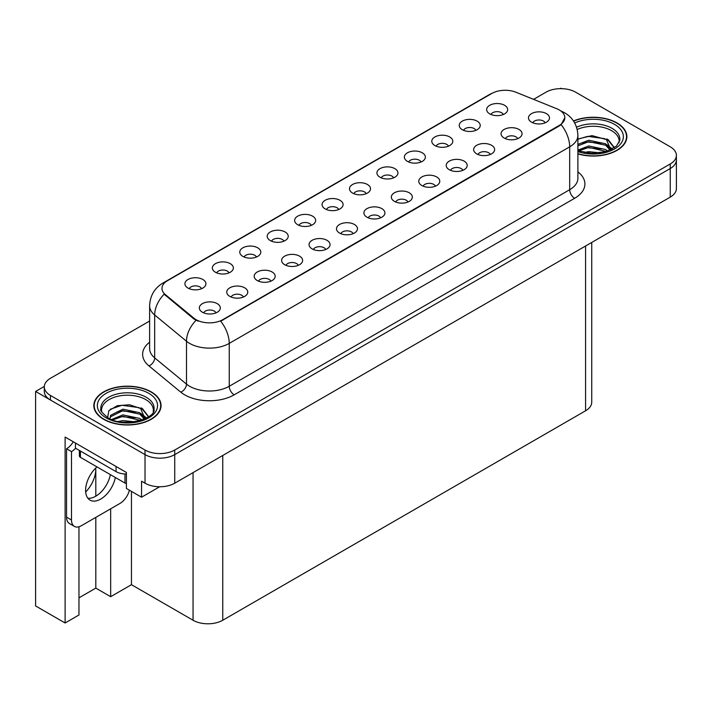 <?xml version="1.0" encoding="UTF-8"?>
<svg xmlns="http://www.w3.org/2000/svg" width="712" height="712" viewBox="0 0 712 712"><rect width="100%" height="100%" fill="white"/><g stroke="black" fill="none" stroke-linecap="round" stroke-linejoin="round"><path stroke-width="1.07" d="M366.155 193.682A6.301 3.64 0 0 0 364.464 191.911A6.301 3.64 0 0 0 358.252 190.994A6.301 3.64 0 0 0 353.855 193.682M367.428 184.479A10.502 6.061 0 0 0 353.971 183.803A10.502 6.061 0 0 0 350.491 191.341A10.502 6.061 0 0 0 352.573 193.059A10.502 6.061 0 0 0 369.519 191.341A10.502 6.061 0 0 0 367.428 184.479M338.725 209.524A6.301 3.64 0 0 0 337.034 207.753A6.301 3.64 0 0 0 330.822 206.827A6.301 3.64 0 0 0 326.425 209.524M339.998 200.312A10.502 6.061 0 0 0 326.541 199.636A10.502 6.061 0 0 0 323.061 207.174A10.502 6.061 0 0 0 325.144 208.892A10.502 6.061 0 0 0 342.089 207.174A10.502 6.061 0 0 0 339.998 200.312M311.295 225.357A6.301 3.64 0 0 0 309.604 223.586A6.301 3.64 0 0 0 303.392 222.66A6.301 3.64 0 0 0 298.995 225.357M312.568 216.154A10.502 6.061 0 0 0 299.111 215.478A10.502 6.061 0 0 0 295.631 223.016A10.502 6.061 0 0 0 297.714 224.725A10.502 6.061 0 0 0 314.66 223.016A10.502 6.061 0 0 0 312.568 216.154M490.274 154.495A6.301 3.64 0 0 0 488.583 152.724A6.301 3.64 0 0 0 482.38 151.798A6.301 3.64 0 0 0 477.983 154.495M491.556 145.292A10.502 6.061 0 0 0 478.099 144.616A10.502 6.061 0 0 0 474.619 152.145A10.502 6.061 0 0 0 476.702 153.863A10.502 6.061 0 0 0 493.638 152.145A10.502 6.061 0 0 0 491.556 145.292M407.985 202.003A6.301 3.64 0 0 0 406.294 200.232A6.301 3.64 0 0 0 400.091 199.307A6.301 3.64 0 0 0 395.694 202.003M409.267 192.801A10.502 6.061 0 0 0 395.81 192.124A10.502 6.061 0 0 0 392.33 199.663A10.502 6.061 0 0 0 394.412 201.371A10.502 6.061 0 0 0 411.349 199.663A10.502 6.061 0 0 0 409.267 192.801M503.304 114.499A6.301 3.64 0 0 0 501.613 112.727A6.301 3.64 0 0 0 495.401 111.811A6.301 3.64 0 0 0 491.004 114.499M504.577 105.296A10.502 6.061 0 0 0 491.12 104.62A10.502 6.061 0 0 0 487.64 112.158A10.502 6.061 0 0 0 489.723 113.876A10.502 6.061 0 0 0 506.668 112.158A10.502 6.061 0 0 0 504.577 105.296M435.415 186.17A6.301 3.64 0 0 0 433.724 184.39A6.301 3.64 0 0 0 427.52 183.474A6.301 3.64 0 0 0 423.124 186.17M436.696 176.959A10.502 6.061 0 0 0 423.24 176.282A10.502 6.061 0 0 0 419.76 183.821A10.502 6.061 0 0 0 421.842 185.538A10.502 6.061 0 0 0 438.779 183.821A10.502 6.061 0 0 0 436.696 176.959M517.704 138.653A6.301 3.64 0 0 0 516.013 136.882A6.301 3.64 0 0 0 509.81 135.965A6.301 3.64 0 0 0 505.413 138.653M518.986 129.451A10.502 6.061 0 0 0 505.529 128.774A10.502 6.061 0 0 0 502.049 136.312A10.502 6.061 0 0 0 504.132 138.03A10.502 6.061 0 0 0 521.068 136.312A10.502 6.061 0 0 0 518.986 129.451M229.006 272.865A6.301 3.64 0 0 0 227.315 271.094A6.301 3.64 0 0 0 221.103 270.168A6.301 3.64 0 0 0 216.706 272.865M230.279 263.663A10.502 6.061 0 0 0 216.822 262.986A10.502 6.061 0 0 0 213.342 270.524A10.502 6.061 0 0 0 215.425 272.242A10.502 6.061 0 0 0 232.37 270.524A10.502 6.061 0 0 0 230.279 263.663M298.275 265.345A6.301 3.64 0 0 0 296.575 263.573A6.301 3.64 0 0 0 290.371 262.657A6.301 3.64 0 0 0 285.975 265.345M299.547 256.142A10.502 6.061 0 0 0 286.091 255.466A10.502 6.061 0 0 0 282.611 263.004A10.502 6.061 0 0 0 284.693 264.722A10.502 6.061 0 0 0 301.63 263.004A10.502 6.061 0 0 0 299.547 256.142M448.444 146.174A6.301 3.64 0 0 0 446.753 144.403A6.301 3.64 0 0 0 440.541 143.477A6.301 3.64 0 0 0 436.144 146.174M449.717 136.971A10.502 6.061 0 0 0 436.26 136.295A10.502 6.061 0 0 0 432.78 143.833A10.502 6.061 0 0 0 434.863 145.551A10.502 6.061 0 0 0 451.808 143.833A10.502 6.061 0 0 0 449.717 136.971M243.415 297.02A6.301 3.64 0 0 0 241.715 295.249A6.301 3.64 0 0 0 235.512 294.323A6.301 3.64 0 0 0 231.115 297.02M244.688 287.817A10.502 6.061 0 0 0 231.231 287.141A10.502 6.061 0 0 0 227.751 294.679A10.502 6.061 0 0 0 229.834 296.397A10.502 6.061 0 0 0 246.77 294.679A10.502 6.061 0 0 0 244.688 287.817M462.844 170.328A6.301 3.64 0 0 0 461.154 168.557A6.301 3.64 0 0 0 454.95 167.631A6.301 3.64 0 0 0 450.554 170.328M464.126 161.126A10.502 6.061 0 0 0 450.669 160.449A10.502 6.061 0 0 0 447.189 167.988A10.502 6.061 0 0 0 449.272 169.705A10.502 6.061 0 0 0 466.209 167.988A10.502 6.061 0 0 0 464.126 161.126M325.695 249.512A6.301 3.64 0 0 0 324.005 247.74A6.301 3.64 0 0 0 317.801 246.815A6.301 3.64 0 0 0 313.405 249.512M326.977 240.309A10.502 6.061 0 0 0 313.52 239.632A10.502 6.061 0 0 0 310.04 247.171A10.502 6.061 0 0 0 312.123 248.88A10.502 6.061 0 0 0 329.06 247.171A10.502 6.061 0 0 0 326.977 240.309M475.874 130.34A6.301 3.64 0 0 0 474.183 128.569A6.301 3.64 0 0 0 467.971 127.644A6.301 3.64 0 0 0 463.574 130.34M477.147 121.138A10.502 6.061 0 0 0 463.69 120.462A10.502 6.061 0 0 0 460.21 127.991A10.502 6.061 0 0 0 462.293 129.709A10.502 6.061 0 0 0 479.238 127.991A10.502 6.061 0 0 0 477.147 121.138M380.555 217.836A6.301 3.64 0 0 0 378.864 216.065A6.301 3.64 0 0 0 372.661 215.149A6.301 3.64 0 0 0 368.264 217.836M381.837 208.634A10.502 6.061 0 0 0 368.38 207.957A10.502 6.061 0 0 0 364.9 215.496A10.502 6.061 0 0 0 366.983 217.213A10.502 6.061 0 0 0 383.919 215.496A10.502 6.061 0 0 0 381.837 208.634M393.585 177.849A6.301 3.64 0 0 0 391.894 176.078A6.301 3.64 0 0 0 385.682 175.152A6.301 3.64 0 0 0 381.285 177.849M394.857 168.646A10.502 6.061 0 0 0 381.401 167.97A10.502 6.061 0 0 0 377.921 175.508A10.502 6.061 0 0 0 380.003 177.217A10.502 6.061 0 0 0 396.949 175.508A10.502 6.061 0 0 0 394.857 168.646M353.125 233.678A6.301 3.64 0 0 0 351.434 231.907A6.301 3.64 0 0 0 345.231 230.982A6.301 3.64 0 0 0 340.834 233.678M354.407 224.467A10.502 6.061 0 0 0 340.95 223.799A10.502 6.061 0 0 0 337.47 231.329A10.502 6.061 0 0 0 339.553 233.047A10.502 6.061 0 0 0 356.49 231.329A10.502 6.061 0 0 0 354.407 224.467M270.845 281.187A6.301 3.64 0 0 0 269.145 279.416A6.301 3.64 0 0 0 262.942 278.49A6.301 3.64 0 0 0 258.545 281.187M272.118 271.984A10.502 6.061 0 0 0 258.661 271.308A10.502 6.061 0 0 0 255.181 278.837A10.502 6.061 0 0 0 257.263 280.555A10.502 6.061 0 0 0 274.2 278.837A10.502 6.061 0 0 0 272.118 271.984M421.014 162.016A6.301 3.64 0 0 0 419.323 160.236A6.301 3.64 0 0 0 413.111 159.319A6.301 3.64 0 0 0 408.715 162.016M422.287 152.804A10.502 6.061 0 0 0 408.83 152.128A10.502 6.061 0 0 0 405.351 159.666A10.502 6.061 0 0 0 407.433 161.384A10.502 6.061 0 0 0 424.379 159.666A10.502 6.061 0 0 0 422.287 152.804M215.985 312.862A6.301 3.64 0 0 0 214.285 311.082A6.301 3.64 0 0 0 208.082 310.165A6.301 3.64 0 0 0 203.685 312.862M217.258 303.65A10.502 6.061 0 0 0 203.801 302.974A10.502 6.061 0 0 0 200.321 310.512A10.502 6.061 0 0 0 202.404 312.23A10.502 6.061 0 0 0 219.34 310.512A10.502 6.061 0 0 0 217.258 303.65M283.865 241.19A6.301 3.64 0 0 0 282.175 239.419A6.301 3.64 0 0 0 275.962 238.502A6.301 3.64 0 0 0 271.566 241.19M285.138 231.987A10.502 6.061 0 0 0 271.681 231.311A10.502 6.061 0 0 0 268.202 238.849A10.502 6.061 0 0 0 270.284 240.567A10.502 6.061 0 0 0 287.23 238.849A10.502 6.061 0 0 0 285.138 231.987M256.436 257.032A6.301 3.64 0 0 0 254.745 255.261A6.301 3.64 0 0 0 248.532 254.335A6.301 3.64 0 0 0 244.136 257.032M257.708 247.829A10.502 6.061 0 0 0 244.252 247.153A10.502 6.061 0 0 0 240.772 254.682A10.502 6.061 0 0 0 242.854 256.4A10.502 6.061 0 0 0 259.8 254.682A10.502 6.061 0 0 0 257.708 247.829M545.134 122.82A6.301 3.64 0 0 0 543.443 121.049A6.301 3.64 0 0 0 537.24 120.123A6.301 3.64 0 0 0 532.843 122.82M546.416 113.617A10.502 6.061 0 0 0 532.959 112.941A10.502 6.061 0 0 0 529.479 120.479A10.502 6.061 0 0 0 531.561 122.188A10.502 6.061 0 0 0 548.498 120.479A10.502 6.061 0 0 0 546.416 113.617M201.576 288.707A6.301 3.64 0 0 0 199.885 286.927A6.301 3.64 0 0 0 193.673 286.01A6.301 3.64 0 0 0 189.276 288.707M202.849 279.496A10.502 6.061 0 0 0 189.392 278.819A10.502 6.061 0 0 0 185.912 286.358A10.502 6.061 0 0 0 187.995 288.075A10.502 6.061 0 0 0 204.94 286.358A10.502 6.061 0 0 0 202.849 279.496M559.294 109.96A18.904 10.911 0 0 0 556.766 108.731L515.995 92.249A18.904 10.911 0 0 0 491.787 93.477L167.525 280.688A18.904 10.911 0 0 0 161.98 288.405A18.904 10.911 0 0 0 165.406 294.661L193.949 318.202A18.904 10.911 0 0 0 222.803 319.661L559.294 125.392A18.904 10.911 0 0 0 564.83 117.676A18.904 10.911 0 0 0 559.294 109.96M44.313 386.411L35.6 391.44L145.025 454.612A21.004 12.131 0 0 0 174.734 454.612L670.25 168.53A21.004 12.131 0 0 0 676.4 159.951A21.004 12.131 0 0 1 670.25 168.53L174.734 454.612A21.004 12.131 0 0 1 145.025 454.612L50.454 400.019A21.004 12.131 0 0 1 44.304 391.44L44.304 386.865A21.004 12.131 0 0 0 50.454 395.445L145.025 450.037A21.004 12.131 0 0 0 174.734 450.037L670.25 163.956A21.004 12.131 0 0 0 676.4 155.385A21.004 12.131 0 0 0 670.25 146.805L575.679 92.204A21.004 12.131 0 0 0 545.971 92.204L533.582 99.36M561.617 88.662L560.825 88.208L560.033 88.662M78.97 526.764L78.97 614.981L65.112 622.991L65.112 437.061L126.407 472.457L126.407 488.459L141.555 497.207L141.555 481.196L145.025 483.199A21.004 12.131 0 0 0 174.734 483.199L670.25 197.117A21.004 12.131 0 0 0 676.4 188.538L676.4 155.385M159.666 486.75L141.555 497.207M65.112 622.991L35.6 605.948L35.6 391.44M591.734 242.445L591.734 402.191A21.004 12.131 180 0 1 585.584 410.771L222.758 620.241A21.004 12.131 180 0 1 193.05 620.241L131.453 584.686L131.453 491.378M131.453 584.686L110.663 596.692L110.663 508.813M78.97 597.831L95.809 588.112L110.663 596.692M85.68 491.992A22.41 12.941 120 0 0 95.809 469.083L95.105 468.674M95.809 588.112L95.809 517.393M95.809 496.184L95.809 469.083M577.895 153.917A33.606 19.402 0 0 0 626.863 136.66A33.606 19.402 0 0 0 617.019 122.936A33.606 19.402 0 0 0 573.471 120.969M151.211 391.867A33.606 19.402 0 0 0 114.588 387.666A33.606 19.402 0 0 0 93.833 405.591A33.606 19.402 0 0 0 103.676 419.315A33.606 19.402 0 0 0 140.309 423.515A33.606 19.402 0 0 0 161.054 405.591A33.606 19.402 0 0 0 151.211 391.867M94.189 407.371A33.606 19.402 0 0 0 94.073 407.878M564.83 117.676L561.127 124.627L559.294 125.953L220.675 321.183A24.511 14.151 60 0 1 229.246 343.389A28.008 16.171 180 0 1 189.632 343.389A28.008 16.171 180 0 1 186.491 341.226L154.682 314.998A28.008 16.171 180 0 1 149.618 305.724L149.618 348.604A28.008 16.171 0 0 0 154.682 357.878L186.491 384.106A28.008 16.171 0 0 0 189.632 386.269A28.008 16.171 0 0 0 229.246 386.269L569.689 189.712A28.008 16.171 0 0 0 577.895 178.276L577.895 135.396A28.008 16.171 180 0 1 569.689 146.832A24.511 14.151 -120 0 0 561.127 124.627M198.194 321.183L193.949 319.029L164.134 294.207A24.511 16.394 129.5 0 0 154.682 314.998L154.682 357.878A7.004 4.681 -50.5 0 1 148.95 365.915A35.013 20.212 180 0 1 149.618 342.196M149.618 321.041L50.454 378.295A21.004 12.131 0 0 0 44.304 386.865M160.823 407.878A33.606 19.402 0 0 0 160.707 407.371M626.631 138.947A33.606 19.402 0 0 0 626.516 138.44M96.974 466.894A21.36 12.326 120 0 0 86.143 485.424A21.36 12.326 120 0 0 90.032 500.127A21.36 12.326 120 0 0 100.712 499.067A21.36 12.326 120 0 0 115.344 477.503M110.387 474.637A21.36 12.326 -60 0 1 95.755 496.211A21.36 12.326 -60 0 1 87.843 498.195M129.406 490.194A14.009 8.081 -60 0 1 120.016 503.411L81.399 525.714A14.009 8.081 -60 0 1 74.395 526.399A14.009 8.081 -60 0 1 71.494 519.991L71.494 451.613L66.545 448.756A14.009 8.081 120 0 0 73.291 441.787M75.57 448.248A14.009 8.081 -60 0 1 71.494 451.613M74.395 526.399L69.447 523.543A14.009 8.081 -60 0 1 66.545 517.135L66.545 448.756M116.056 466.476L116.056 471.629A14.009 8.081 0 0 0 126.407 473.987M75.454 443.042L75.454 448.186L116.056 471.629M577.201 129.495A25.908 14.961 180 0 1 611.572 130.652A25.908 14.961 180 0 1 619.013 142.854M610.816 149.814L606.419 139.588L592.019 135.618L577.895 139.009M573.605 121.165A33.259 19.206 180 0 1 616.77 123.078A33.259 19.206 180 0 1 626.516 136.66A33.259 19.206 180 0 1 577.895 153.685M584.205 152.528L588.726 151.674L600.465 152.858M588.317 153.142L596.3 153.303M577.895 150.125L588.726 145.951L605.636 149.52L607.674 151.086M578.544 150.989L588.726 147.384L606.428 151.496M577.895 144.411L588.726 140.237L605.636 143.806L610.54 149.938M577.895 145.835L588.726 141.661L605.636 145.23L610.113 150.125M577.895 139.205L587.747 136.339L604.951 138.707M606.499 139.436L608.315 140.469L614.296 147.838M582.639 143.041L587.747 142.053L601.418 143.174M608.671 146.414L611.946 149.244M582.639 148.763L587.747 147.767L601.418 148.888M590.141 153.294L594.591 153.383M606.82 138.893L608.315 139.757L614.429 147.74M606.66 144.527L612.356 149.022M101.691 411.785A25.908 14.961 180 0 1 116.243 396.673A25.908 14.961 180 0 1 145.764 399.583A25.908 14.961 180 0 1 153.196 411.785M144.999 418.745L140.611 408.519L129.54 404.763L117.249 405.724L108.847 410.699L107.628 417.543M150.962 392.009A33.259 19.206 180 0 1 160.707 405.591A33.259 19.206 180 0 1 140.175 423.328A33.259 19.206 180 0 1 103.925 419.172A33.259 19.206 180 0 1 94.189 405.591A33.259 19.206 180 0 1 114.721 387.853A33.259 19.206 180 0 1 150.962 392.009M118.397 421.468L122.918 420.605L134.657 421.789M122.509 422.082L130.492 422.234M111.642 419.502L122.918 414.882L139.819 418.451L141.857 420.027M112.736 419.92L122.918 416.315L140.62 420.427M110.057 418.825L110.538 415.363L122.918 409.169L139.819 412.738L144.732 418.87M109.995 418.46L110.538 416.796L122.918 410.602L139.819 414.17L144.305 419.065M79.379 450.456L79.379 455.903A3.498 2.02 0 0 0 80.411 457.335L124.974 483.056A3.498 2.02 0 0 0 126.407 483.555M110.2 409.302L121.93 405.27L139.134 407.647M140.691 408.377L142.507 409.4L148.479 416.769M116.83 411.972L121.93 410.984L135.609 412.106M142.863 415.354L146.138 418.175M116.83 417.695L121.93 416.707L135.609 417.828M124.324 422.234L128.783 422.314M141.012 407.825L142.507 408.688L148.612 416.68M140.851 413.458L146.547 417.953M670.25 197.117L670.25 163.956M174.734 483.199L174.734 450.037M145.025 483.199L145.025 450.037M222.758 620.241L222.758 455.475M585.584 410.771L585.584 245.996M193.05 620.241L193.05 472.626M165.406 294.661L165.406 295.498M193.949 318.202L193.949 319.029M222.803 319.661L222.803 320.222M559.294 125.392L559.294 125.953M234.195 394.84A7.004 4.041 60 0 1 229.246 386.269L229.246 343.389L569.689 146.832L569.689 189.712A7.004 4.041 60 0 0 574.637 198.292L234.195 394.84A35.013 20.212 180 0 1 184.684 394.84A35.013 20.212 180 0 1 180.759 392.143L148.95 365.915M577.895 135.396C577.414 125.33 572.991 117.774 564.616 112.745L561.074 111.019A24.511 11.481 112 0 0 560.745 110.903M165.433 282.121A24.511 14.151 -120 0 0 162.897 283.073C154.522 288.102 150.09 295.658 149.618 305.724M162.897 283.073L489.723 94.385A24.511 14.151 60 0 1 491.583 93.592M196.04 320.329A24.511 16.394 129.5 0 0 186.491 341.226L186.491 384.106A7.004 4.681 -50.5 0 1 180.759 392.143M577.895 171.868A35.013 20.212 180 0 1 574.637 198.292M50.454 395.445L50.454 400.019M71.494 519.991L66.545 517.135M576.569 127.252A26.629 15.37 180 0 1 612.08 128.356A26.629 15.37 180 0 1 619.814 140.326L616.405 146.165L606.259 151.549L591.841 153.374L577.895 150.739M574.691 122.971A30.109 17.382 180 0 1 614.545 124.369A30.109 17.382 180 0 1 617.037 147.322A30.109 17.382 180 0 1 577.895 151.603M611.563 130.679A27.305 15.762 180 0 1 612.062 130.937M100.89 409.267A26.629 15.37 180 0 1 116.376 394.181A26.629 15.37 180 0 1 146.272 397.287A26.629 15.37 180 0 1 154.006 409.267C156.435 418.255 123.39 428.393 107.904 417.713C101.932 412.693 99.591 409.872 100.89 409.267M148.737 393.3A30.109 17.382 180 0 1 148.737 417.882A30.109 17.382 180 0 1 106.159 417.882A30.109 17.382 180 0 1 106.159 393.3A30.109 17.382 180 0 1 148.737 393.3M145.755 399.61A27.305 15.762 180 0 1 146.245 399.877M124.974 483.056L124.974 473.969M80.411 457.335L80.411 451.043M489.723 94.385L494.217 92.293M626.516 136.66L626.516 139.454M160.707 405.591L160.707 408.385M94.189 405.591L94.189 408.385"/></g></svg>
